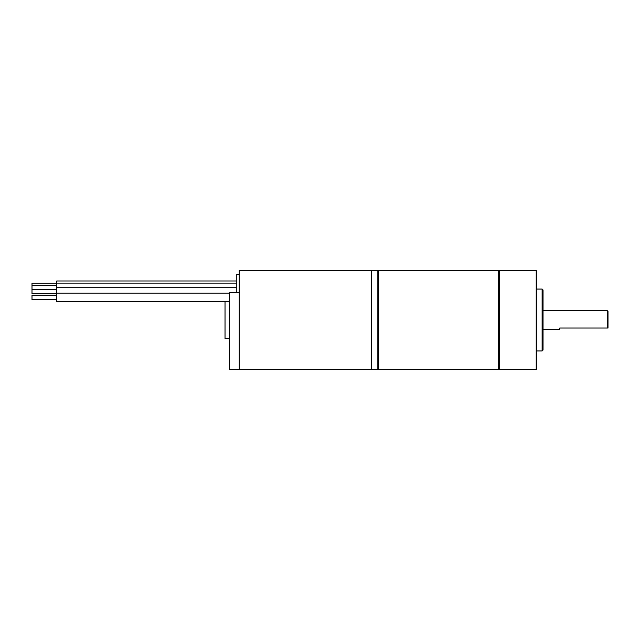 <?xml version="1.0" encoding="UTF-8"?>
<svg xmlns="http://www.w3.org/2000/svg" width="640" height="640" viewBox="0 0 640 640"><rect width="100%" height="100%" fill="white"/><g stroke="black" fill="none" stroke-linecap="round" stroke-linejoin="round"><path stroke-width="0.96" d="M239.264 320L239.264 369.496L371.664 369.496L371.664 320L371.664 369.496L377.848 369.496L377.848 270.504L371.664 270.504L371.664 320L371.664 270.504L239.264 270.504L239.264 320M236.784 292.56L236.784 274.216L239.264 274.216M229.36 301.776L56.744 301.776L56.744 280.984L236.784 280.984M56.744 283.144L32 283.144L32 293.736L56.744 293.736M56.744 295.28L32 295.28L32 299.608L56.744 299.608M229.36 338.56L225.032 338.56L225.032 301.776M229.36 369.496L229.36 292.56L239.264 292.56L239.264 369.496L229.36 369.496M499.728 369.496L536.232 369.496L536.848 368.88L536.848 271.12L536.232 270.504L499.728 270.504L499.112 271.12L499.112 368.88L499.728 369.496L499.728 270.504L499.112 271.12L498.488 270.504L498.488 369.496L378.464 369.496L378.464 270.504L498.488 270.504M498.488 369.496L499.112 368.88L499.112 271.12M536.232 369.496L536.232 270.504M543.04 289.992L543.04 350.008L542.112 350.936L542.112 289.064L543.04 289.992M607.384 310.72L608 311.336L608 328.04L607.384 328.04L607.384 310.72L543.04 310.72M543.04 329.28L559.744 329.28L559.744 328.04L607.384 328.04M236.784 287.24L56.744 287.24M32 289.408L56.744 289.408M229.36 293.112L56.744 293.112M236.784 283.112L56.744 283.112M32 285.28L56.744 285.28M536.848 350.936L542.112 350.936M536.848 289.064L542.112 289.064M377.848 271.12L378.464 270.504M377.848 368.88L378.464 369.496"/></g></svg>
